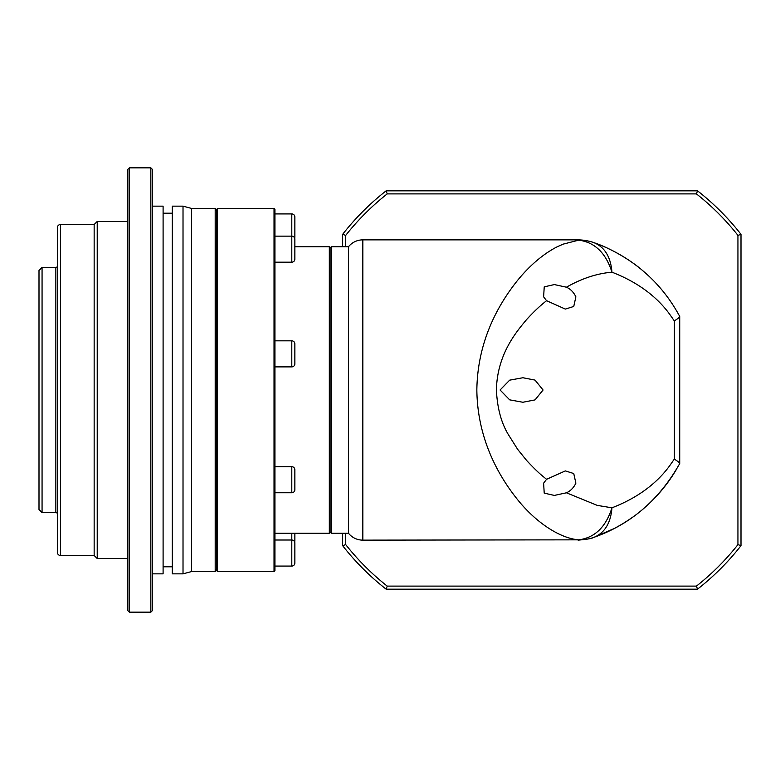 <?xml version="1.0" encoding="UTF-8"?>
<svg xmlns="http://www.w3.org/2000/svg" width="780" height="780" viewBox="0 0 780 780"><rect width="100%" height="100%" fill="white"/><g stroke="black" fill="none" stroke-linecap="round" stroke-linejoin="round"><path stroke-width="1.17" d="M362.837 239.86A18.389 18.389 0 0 0 348.485 246.753L348.485 533.247A18.389 18.389 0 0 0 362.837 540.14L362.837 239.86L578.077 239.86C587.301 239.957 594.594 242.843 594.048 242.707L594.048 242.707C589.612 241.03 584.493 240.181 578.692 240.162L578.077 239.86M362.837 540.14L578.692 539.838C559.904 538.346 535.587 522.415 516.925 498.82C497.289 474.142 477.399 437.424 476.843 390C477.477 342.449 497.045 306.316 516.916 281.19C526.461 269.334 536.718 259.73 547.687 252.359C556.159 246.958 556.969 246.919 563.297 244.101L578.692 240.162C594.731 242.209 605.826 252.886 611.959 272.191C596.837 273.497 581.666 278.509 566.426 287.206C570.502 289 573.651 292.207 575.874 296.829L573.749 306.472L565.325 309.085L546.556 300.69C543.514 303.186 537.332 307.808 526.558 319.615C516.789 331.344 497.123 354.032 496.411 390C497.25 407.901 501.199 422.721 508.267 434.44L517.647 449.329L526.558 460.375C538.629 473.431 542.783 476.102 546.556 479.31L543.621 483.171L544.216 493.135L554.356 495.427L566.426 492.794C570.502 491 573.651 487.793 575.874 483.171L573.749 473.528L565.325 470.915L546.556 479.31M330.096 247.972L331.325 246.753L331.325 533.247L348.485 533.247M331.325 246.753L348.485 246.753M566.426 287.206L554.356 284.573L544.235 286.845L543.621 296.829L546.556 300.69M679.721 316.456L679.721 463.544L679.721 316.456C670.117 298.574 657.774 283.296 642.681 270.631C630.981 260.247 610.018 247.903 594.048 242.707C604.763 247.172 610.73 256.99 611.959 272.191C658.71 290.209 672.067 319.147 674.408 320.834L674.408 459.166C672.067 460.853 658.71 489.801 611.959 507.809C605.826 527.114 594.731 537.791 578.692 539.838C584.493 539.818 589.612 538.97 594.048 537.293L594.331 537.186M500.077 390L509.671 399.848L522.873 402.256L535.051 399.896L543.075 390L535.041 380.094L522.873 377.744L509.671 380.152L500.077 390M566.426 492.794L597.265 505.391L611.959 507.809C610.73 523.01 604.763 532.828 594.048 537.293L614.055 528.577M614.075 251.423L607.474 248.186M605.27 247.182L601.594 245.602M600.775 245.271L599.879 244.91M596.875 243.74L596.027 243.428M659.305 286.942L660.036 287.781M659.997 287.742L659.373 287.02M679.721 463.544C659.344 499.707 630.786 524.287 594.048 537.293M679.721 316.534C679.604 317.265 677.84 318.698 674.408 320.834M674.408 459.166C677.849 461.321 679.624 462.745 679.721 463.466M345.725 246.753L345.725 235.384A249.727 249.727 0 0 1 387.212 193.898L696.452 193.898A249.727 249.727 0 0 1 737.938 235.384L737.938 544.615A249.727 249.727 0 0 1 696.452 586.102L387.212 586.102A249.727 249.727 0 0 1 345.725 544.615L345.725 533.247M345.725 235.384L342.654 234.322L342.654 246.753M342.654 533.247L342.654 545.678L345.725 544.615M342.654 545.678A252.798 252.798 0 0 0 386.149 589.173L387.212 586.102M386.149 589.173L697.505 589.173L696.452 586.102M697.505 589.173A252.798 252.798 0 0 0 741 545.678L737.938 544.615M741 545.678L741 234.322L737.938 235.384M741 234.322A252.798 252.798 0 0 0 697.505 190.827L696.452 193.898M697.505 190.827L386.149 190.827L387.212 193.898M386.149 190.827A252.798 252.798 0 0 0 342.654 234.322M615.371 252.115A156.273 156.273 0 0 1 640.429 268.759M676.055 470.028A156.273 156.273 0 0 1 660.348 491.848M660.28 491.936A156.273 156.273 0 0 1 650.52 502.281M648.599 504.104A156.273 156.273 0 0 1 645.625 506.825M632.755 517.091A156.273 156.273 0 0 1 615.371 527.885L615.371 527.885M274.94 236.135L291.798 236.135A3.062 3.062 0 0 1 294.86 239.197L294.86 259.116A3.062 3.062 0 0 1 291.798 262.177L291.798 213.934A3.062 3.062 0 0 1 294.86 217.006L294.86 236.915A3.062 3.062 0 0 1 294.635 238.056M294.86 533.247L294.86 540.803A3.062 3.062 0 0 1 294.635 541.944M274.94 540.014L291.798 540.014A3.062 3.062 0 0 1 294.86 543.085L294.86 562.994A3.062 3.062 0 0 1 291.798 566.066L291.798 533.247M294.86 489.684A3.062 3.062 0 0 1 291.798 492.745L291.798 466.703A3.062 3.062 0 0 1 294.86 469.765L294.86 489.684M294.86 363.811A3.062 3.062 0 0 1 291.798 366.883L291.798 340.831A3.062 3.062 0 0 1 294.86 343.892L294.86 363.811M217.483 571.555L216.723 570.629L216.723 209.371L217.483 208.445L274.024 208.445L274.024 571.555L217.483 571.555L217.483 208.445M274.024 571.555L274.94 570.629L274.94 209.371L274.024 208.445M274.94 262.177L291.798 262.177M274.94 213.934L291.798 213.934M274.94 566.066L291.798 566.066M274.94 492.745L291.798 492.745M274.94 466.703L291.798 466.703M274.94 366.883L291.798 366.883M274.94 340.831L291.798 340.831M274.94 533.247L329.326 533.247L329.326 246.753L294.86 246.753M329.326 533.247L330.096 532.331L330.096 247.669L329.326 246.753M57.389 227.604A3.062 3.062 0 0 1 60.45 224.533L60.45 555.467A3.062 3.062 0 0 1 57.389 552.396L57.389 227.604M57.389 514.098A1.531 1.531 0 0 0 55.858 512.567L42.062 512.567L42.062 267.433L55.858 267.433A1.531 1.531 0 0 0 57.389 265.902M215.641 390L215.192 571.555L215.192 208.445L215.641 390M215.192 208.445L191.597 208.445L191.597 571.555L215.192 571.555M191.597 208.445L183.017 206.154L183.017 573.846L191.597 571.555M183.017 206.154L172.292 206.154L172.292 573.846L183.017 573.846M152.373 206.154L163.098 206.154L163.098 573.846L152.373 573.846M152.373 390L152.373 610.623L150.842 612.154L150.842 167.846L152.373 169.377L152.373 390M129.392 612.154L127.861 610.623L127.861 169.377L129.392 167.846L129.392 612.154L150.842 612.154M127.861 221.471L97.217 221.471L97.217 558.529L127.861 558.529M97.217 221.471L94.156 224.533L94.156 555.467L97.217 558.529M94.156 224.533L60.45 224.533M94.156 555.467L60.45 555.467M42.062 267.433L39 270.494L39 509.506L42.062 512.567M55.858 512.567L55.858 267.433M330.096 532.028L331.325 533.247M594.662 242.931L593.209 242.414M578.087 540.14C586.882 539.37 591.942 538.502 593.278 537.566M216.723 568.483L215.641 571.106M163.098 566.807L172.292 566.807M216.723 211.516L215.641 208.894M163.098 213.194L172.292 213.194M129.392 167.846L150.842 167.846"/></g></svg>
